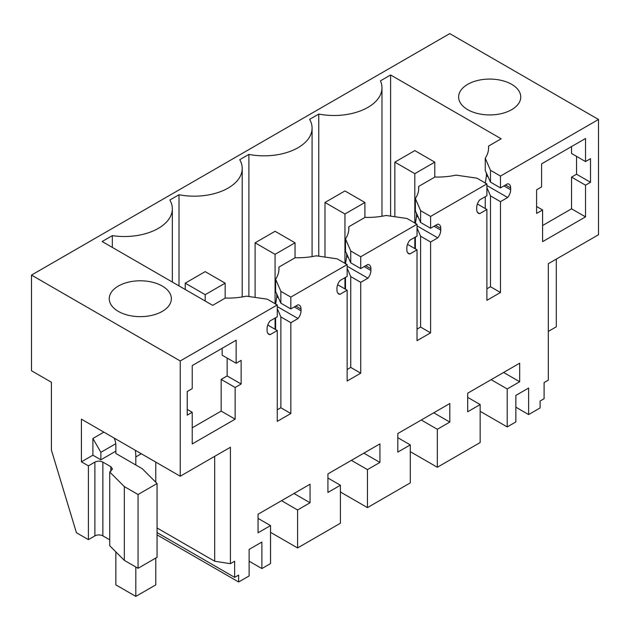<?xml version="1.0" encoding="UTF-8"?>
<svg xmlns="http://www.w3.org/2000/svg" width="630" height="630" viewBox="0 0 630 630"><rect width="100%" height="100%" fill="white"/><g stroke="black" fill="none" stroke-linecap="round" stroke-linejoin="round"><path stroke-width="0.94" d="M277.263 409.831L280.862 407.76L290.839 413.524L277.263 421.36L277.263 330.529L270.081 334.672A8.473 4.89 -60 0 1 268.837 334.294A8.473 4.89 -60 0 1 267.081 330.411L267.081 328.639A8.473 4.89 -60 0 1 270.081 320.922L277.263 316.772L277.263 304.944L180.235 360.959L180.235 476.225L81.412 419.17L81.412 461.822L88.397 465.853L88.397 539.626L76.419 532.712L51.4 450.072L51.4 382.245L31.5 370.763L31.5 275.089L449.765 33.603L598.5 119.48L598.5 234.746L548.313 263.718L548.313 380.142L544.099 382.575L544.099 398.711L540.107 401.019L540.107 407.933L528.625 414.564L528.625 388.048L515.852 395.427L515.852 421.935L507.205 426.927L480.162 411.311M507.205 426.927L507.205 388.946L519.687 381.741L519.687 363.187L467.68 393.207L467.68 411.76L480.162 404.555L480.162 442.543L437.33 467.271L437.33 429.282L449.812 422.084L449.812 403.531L397.806 433.55L397.806 452.104L410.287 444.898L397.806 437.7M598.5 119.48L500.472 176.077L490.494 170.313L485.25 158.209A50.825 29.342 180 0 0 488.604 147.719A50.825 29.342 180 0 0 488.526 146.089L501.173 138.789L390.624 74.962L380.441 80.845A47.998 27.712 180 0 1 381.969 87.783A47.998 27.712 180 0 1 318.764 114.069L309.613 119.346A47.998 27.712 180 0 1 312.086 128.126A47.998 27.712 180 0 1 248.889 154.405L248.889 296.525M503.929 185.905L510.654 189.787L510.654 188.016A8.473 4.89 -60 0 0 508.898 184.133A8.473 4.89 -60 0 0 507.662 183.755L500.472 187.905L500.472 176.077M510.654 189.787A8.473 4.89 -60 0 1 507.662 197.513L500.472 201.655L490.494 195.898L486.895 187.598M486.895 288.808L490.494 286.729L500.472 292.493L500.472 201.655M500.472 292.493L486.895 300.329L486.895 209.499L477.398 204.01M477.516 212.381L479.706 213.649L486.895 209.499M479.706 213.649A8.473 4.89 -60 0 1 478.469 213.263A8.473 4.89 -60 0 1 476.713 209.388L476.713 207.609A8.473 4.89 -60 0 1 479.706 199.891L486.895 195.741L486.895 183.913L430.597 216.421L420.612 210.656L415.375 198.552A50.825 29.342 180 0 0 418.73 188.063A50.825 29.342 180 0 0 418.651 186.433L418.651 189.693M434.054 226.249L440.779 230.131L440.779 228.359A8.473 4.89 -60 0 0 439.023 224.477A8.473 4.89 -60 0 0 437.787 224.099L430.597 228.249L430.597 216.421M440.779 230.131A8.473 4.89 -60 0 1 437.787 237.849L430.597 241.999L420.612 236.242L420.612 327.072L430.597 332.837L430.597 241.999M430.597 332.837L417.021 340.673L417.021 249.842L407.515 244.353M407.641 252.725L409.831 253.992L417.021 249.842M409.831 253.992A8.473 4.89 -60 0 1 408.594 253.607A8.473 4.89 -60 0 1 406.838 249.732L406.838 247.952A8.473 4.89 -60 0 1 409.831 240.235L417.021 236.085L417.021 224.256L360.722 256.757L350.737 251L345.492 238.888A50.825 29.342 180 0 0 348.855 228.407A50.825 29.342 180 0 0 348.776 226.768L348.776 230.037M364.171 266.592L370.905 270.475L370.905 268.703A8.473 4.89 -60 0 0 369.148 264.82A8.473 4.89 -60 0 0 367.904 264.442L360.722 268.593L360.722 256.757M370.905 270.475A8.473 4.89 -60 0 1 367.904 278.192L360.722 282.342L350.737 276.578L350.737 367.416L360.722 373.18L360.722 282.342M360.722 373.18L347.146 381.016L347.146 290.186L337.641 284.697M337.767 293.068L339.956 294.336L347.146 290.186M339.956 294.336A8.473 4.89 -60 0 1 338.719 293.95A8.473 4.89 -60 0 1 336.963 290.076L336.963 288.296A8.473 4.89 -60 0 1 339.956 280.578L347.146 276.428L347.146 264.6L290.839 297.1L280.862 291.343L275.617 279.232A50.825 29.342 180 0 0 278.972 268.75A50.825 29.342 180 0 0 278.893 267.112L295.202 257.702A50.825 29.342 180 0 0 316.197 255.811L337.16 258.836L347.146 264.6M295.84 306.046L301.022 309.046A8.473 4.89 -60 0 0 299.274 305.164A8.473 4.89 -60 0 0 298.029 304.778L290.839 308.928L290.839 297.1M301.022 309.046L301.022 310.818A8.473 4.89 -60 0 1 298.029 318.536L290.839 322.686L280.862 316.921L277.263 308.629M290.839 413.524L290.839 322.686M180.235 476.225L230.423 447.253L230.423 563.677L214.68 561.235L214.68 456.341M410.287 444.898L410.287 482.887L367.455 507.615L367.455 469.626L379.929 462.428L379.929 443.874L327.931 473.894L327.931 492.447L340.405 485.242L340.405 523.231L297.58 547.958L297.58 509.969L310.055 502.764L310.055 484.218L258.056 514.237L258.056 532.791L270.53 525.585L270.53 563.567L261.883 568.559L261.883 542.052L249.118 549.423L249.118 575.938L238.636 581.986L238.636 575.072L234.643 577.371L234.643 561.235L230.423 563.677M241.132 384.016L235.14 387.474L235.14 419.17L221.169 411.099L221.169 379.402L227.154 375.945L241.132 384.016L241.132 360.384L236.14 363.266L236.14 340.216L192.213 365.573L192.213 388.623L187.228 391.506L187.228 415.138L192.213 412.256L187.228 409.374M192.213 412.256L192.213 443.953L235.14 419.17M590.515 182.298L590.515 158.665L585.522 161.548L585.522 138.498L541.603 163.855L541.603 186.913L536.61 189.787L536.61 213.42L542.595 209.963L542.595 241.66L585.522 216.877L585.522 185.181L571.544 177.109L576.537 174.234L590.515 182.298L585.522 185.181M507.205 388.946L491.14 379.669M437.33 467.271L410.287 451.655M480.162 404.555L467.68 397.357M519.687 381.741L503.622 372.464M528.625 414.564L515.852 407.193M556.306 259.103L556.306 326.805L548.313 331.419M31.5 275.089L180.235 360.959M277.263 304.944L267.285 299.179L246.314 296.155A50.825 29.342 180 0 1 225.327 298.045L212.68 305.345L102.139 241.518L112.321 235.636A47.998 27.712 180 0 0 172.337 208.806A47.998 27.712 180 0 0 169.864 200.033L179.007 194.749L179.007 285.902M248.889 154.405L239.739 159.689A47.998 27.712 180 0 1 242.211 168.47A47.998 27.712 180 0 1 179.007 194.749M511.654 109.683A31.059 17.931 180 0 1 477.808 113.565A31.059 17.931 180 0 1 458.632 97.004A31.059 17.931 180 0 1 467.728 84.325A31.059 17.931 180 0 1 501.574 80.435A31.059 17.931 180 0 1 520.75 97.004A31.059 17.931 180 0 1 511.654 109.683M118.346 286.036A31.059 17.931 180 0 1 152.192 282.153A31.059 17.931 180 0 1 171.368 298.714A31.059 17.931 180 0 1 162.272 311.393A31.059 17.931 180 0 1 128.425 315.284A31.059 17.931 180 0 1 109.25 298.714A31.059 17.931 180 0 1 118.346 286.036M500.472 187.905L490.494 182.141L490.494 170.313M485.25 158.209L485.25 170.557L490.494 182.141M485.25 183.267L486.431 175.802L486.352 172.588M486.895 185.519L507.662 197.513M490.494 286.729L490.494 195.898M486.895 183.913L476.918 178.148L455.947 175.124A50.825 29.342 180 0 1 434.952 177.014L418.651 186.433M430.597 228.249L420.612 222.484L420.612 210.656M415.375 198.552L415.375 210.9L420.612 222.484M415.375 223.611L416.556 216.145L416.477 212.932M417.021 225.863L437.787 237.849M417.021 227.942L420.612 236.242M417.021 329.151L420.612 327.072M417.021 224.256L407.035 218.492L386.072 215.468A50.825 29.342 180 0 1 365.077 217.358L348.776 226.768M360.722 268.593L350.737 262.828L350.737 251M345.492 238.888L345.492 251.244L350.737 262.828M345.492 263.954L346.681 256.489L346.602 253.268M347.146 266.207L367.904 278.192M347.146 268.286L350.737 276.578M347.146 369.495L350.737 367.416M290.839 308.928L280.862 303.172L280.862 291.343M275.617 279.232L275.617 291.588L280.862 303.172M275.617 304.298L276.798 296.832L276.72 293.611M277.263 306.55L298.029 318.536M280.862 407.76L280.862 316.921M277.263 330.529L267.766 325.041M267.884 333.412L270.081 334.672M124.338 560.369L124.338 486.604L138.049 494.519L157.067 483.533L157.067 557.306L138.049 568.291L124.338 560.369L109.722 545.761L109.722 471.988L112.51 469.019L110.856 466.72L102.871 462.105C100.194 460.845 97.532 460.845 94.886 462.105L88.397 465.853M88.397 539.626L94.886 535.878A5.646 3.26 0 0 1 102.871 535.878L109.722 539.831M214.68 561.235L157.067 527.979M157.067 532.586L234.643 577.371M157.067 534.894L238.636 581.986M261.883 568.559L249.118 561.188M270.53 525.585L258.056 518.38M310.055 502.764L293.989 493.495M297.58 509.969L281.508 500.692M297.58 547.958L270.53 532.342M340.405 485.242L327.931 478.036M379.929 462.428L363.864 453.151M367.455 469.626L351.39 460.349M367.455 507.615L340.405 491.998M449.812 422.084L433.739 412.808M437.33 429.282L421.265 420.013M235.14 387.474L221.169 379.402M192.213 427.817L221.169 411.099M236.14 363.266L222.162 355.194L222.162 348.28M227.154 358.076L227.154 375.945M585.522 161.548L571.544 153.484L571.544 146.57M576.537 156.366L576.537 174.234M585.522 216.877L571.544 208.814L571.544 177.109M542.595 225.524L571.544 208.814M542.595 209.963L536.61 206.506M112.321 247.401L112.321 235.636M318.764 256.182L318.764 114.069M390.624 74.962L390.624 216.121M488.526 149.349L488.526 146.089M485.25 208.546L485.25 196.694M415.375 248.889L415.375 237.037M345.492 289.233L345.492 277.381M278.893 270.38L278.893 267.112M275.617 329.577L275.617 317.725M115.849 451.159L100.879 459.805L100.879 452.308L92.893 438.48L92.893 455.191L100.879 459.805M92.893 455.191L81.412 461.822M124.338 486.604L109.722 471.988M114.203 438.102A14.12 8.151 60 0 1 115.849 445.394L115.849 453.466L142.215 468.681L157.067 483.533M103.871 432.141L92.893 438.48M138.049 568.291L138.049 494.519M115.755 443.725L100.879 452.308M115.849 551.888L115.849 584.868L135.812 596.397L155.783 584.868L155.783 558.046M135.812 596.397L135.812 567M135.812 464.987L135.812 456.923L141.309 453.75M135.308 450.285A42.352 24.452 60 0 1 135.812 456.923M155.783 462.105L155.783 482.249M414.823 150.602L394.86 162.13L414.823 173.652L434.787 162.13L414.823 150.602M394.86 162.13L394.86 216.736M414.823 173.652L414.823 222.989M414.823 237.352L414.823 248.574M434.787 162.13L434.787 177.109M344.949 190.945L324.986 202.474L344.949 213.995L364.912 202.474L344.949 190.945M324.986 202.474L324.986 257.079M344.949 213.995L344.949 263.332M344.949 277.696L344.949 288.918M364.912 202.474L364.912 217.452M275.074 231.289L255.103 242.81L275.074 254.339L295.037 242.81L275.074 231.289M255.103 242.81L255.103 297.423M275.074 254.339L275.074 303.676M275.074 318.04L275.074 329.262M295.037 242.81L295.037 257.796M205.191 271.632L185.228 283.154L205.191 294.683L225.162 283.154L205.191 271.632M185.228 283.154L185.228 289.493M205.191 294.683L205.191 301.022M225.162 283.154L225.162 298.14M486.431 174.03L487.163 174.447M505.465 185.015L510.654 188.016M486.431 175.802L488.187 176.817M416.556 214.373L417.28 214.791M435.59 225.359L440.779 228.359M416.556 216.145L418.312 217.161M346.681 254.717L347.406 255.134M365.715 265.702L370.905 268.703M346.681 256.489L348.429 257.505M276.798 295.06L277.531 295.478M276.798 296.832L278.555 297.848M294.297 306.936L301.022 310.818M94.886 535.878L94.886 462.105M110.856 471.327L110.856 466.72M102.871 535.878L102.871 462.105M172.337 282.051L172.337 208.806M242.211 296.943L242.211 168.47M312.086 256.599L312.086 128.126M381.969 216.255L381.969 87.783"/></g></svg>
